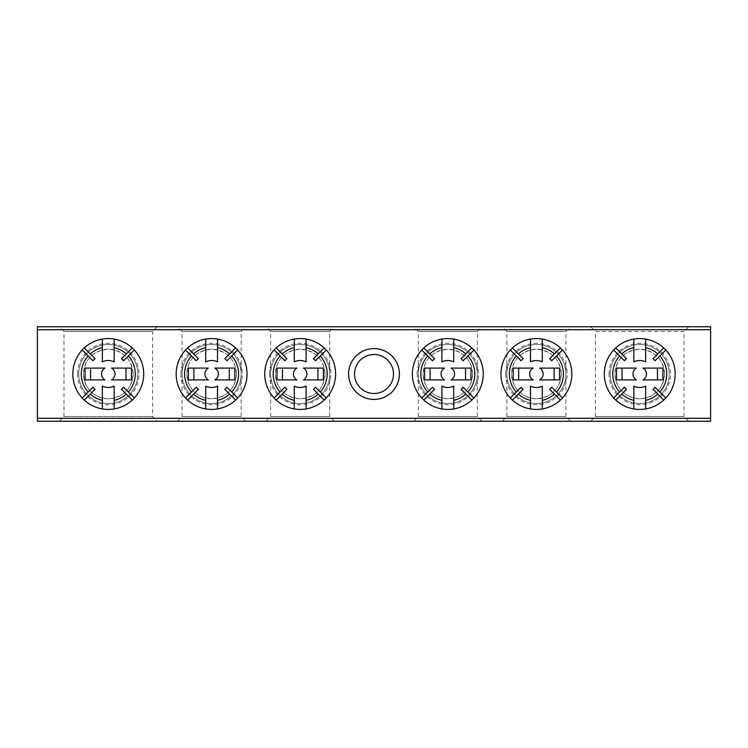 <?xml version="1.0" encoding="UTF-8"?>
<svg xmlns="http://www.w3.org/2000/svg" width="748" height="748" viewBox="0 0 748 748"><rect width="100%" height="100%" fill="white"/><g stroke="black" fill="none" stroke-linecap="round" stroke-linejoin="round"><path stroke-width="0.56" stroke-dasharray="3.74 2.81" d="M609.031 374A30.705 30.705 0 0 1 639.736 343.295A30.705 30.705 0 0 1 670.442 374A30.705 30.705 0 0 1 639.736 404.705A30.705 30.705 0 0 1 609.031 374M664.542 374A24.806 24.806 0 0 0 639.736 349.194A24.806 24.806 0 0 0 614.931 374C616.361 358.909 624.627 350.644 639.718 349.194C654.883 350.681 663.149 358.947 664.542 374C663.102 389.091 654.846 397.356 639.774 398.806C624.627 397.366 616.352 389.1 614.931 374A24.806 24.806 0 0 0 639.736 398.806A24.806 24.806 0 0 0 664.542 374M77.558 374A30.705 30.705 0 0 1 108.264 343.295A30.705 30.705 0 0 1 138.969 374A30.705 30.705 0 0 1 108.264 404.705A30.705 30.705 0 0 1 77.558 374M133.069 374A24.806 24.806 0 0 0 108.264 349.194A24.806 24.806 0 0 0 83.458 374C84.889 358.909 93.154 350.644 108.245 349.194C123.401 350.681 131.676 358.947 133.069 374C131.629 389.091 123.373 397.356 108.301 398.806C93.154 397.366 84.879 389.1 83.458 374A24.806 24.806 0 0 0 108.264 398.806A24.806 24.806 0 0 0 133.069 374M399.395 374A25.395 25.395 0 0 0 374 348.605A25.395 25.395 0 0 0 348.605 374A25.395 25.395 0 0 0 374 399.395A25.395 25.395 0 0 0 399.395 374M354.515 374A19.485 19.485 0 0 1 374 354.515A19.485 19.485 0 0 1 393.485 374A19.485 19.485 0 0 1 374 393.485A19.485 19.485 0 0 1 354.515 374M688.749 421.246L590.724 421.246L688.749 421.246L684.027 416.514L595.445 416.514L684.027 416.514L684.027 331.486L595.445 331.486L590.724 326.754L688.749 326.754L590.724 326.754M590.724 421.246L595.445 416.514L595.445 331.486L684.027 331.486L688.749 326.754M59.251 421.246L63.973 416.514L63.973 331.486L59.251 326.754L157.276 326.754L152.555 331.486L63.973 331.486L152.555 331.486L152.555 416.514L63.973 416.514L152.555 416.514L157.276 421.246L59.251 421.246L157.276 421.246M180.894 374A30.705 30.705 0 0 1 211.609 343.295A30.705 30.705 0 0 1 242.315 374A30.705 30.705 0 0 1 211.609 404.705A30.705 30.705 0 0 1 180.894 374M236.405 374A24.806 24.806 0 0 0 211.609 349.194A24.806 24.806 0 0 0 186.804 374C187.963 359.059 196.228 350.784 211.572 349.194C226.953 350.756 235.237 359.031 236.405 374C235.246 388.932 226.999 397.197 211.675 398.806C196.266 397.263 187.982 388.997 186.804 374A24.806 24.806 0 0 0 211.609 398.806A24.806 24.806 0 0 0 236.405 374M245.858 421.246L177.351 421.246L245.858 421.246L241.127 416.514L182.082 416.514L241.127 416.514L241.127 331.486L182.082 331.486L177.351 326.754L245.858 326.754L177.351 326.754M177.351 421.246L182.082 416.514L182.082 331.486L241.127 331.486L245.858 326.754M269.476 374A30.705 30.705 0 0 1 300.182 343.295A30.705 30.705 0 0 1 330.887 374A30.705 30.705 0 0 1 300.182 404.705A30.705 30.705 0 0 1 269.476 374M324.987 374A24.806 24.806 0 0 0 300.182 349.194A24.806 24.806 0 0 0 275.386 374C276.545 359.059 284.801 350.784 300.154 349.194C315.534 350.756 323.809 359.031 324.987 374C323.828 388.932 315.581 397.197 300.257 398.806C284.848 397.263 276.554 388.997 275.386 374A24.806 24.806 0 0 0 300.182 398.806A24.806 24.806 0 0 0 324.987 374M334.431 421.246L265.933 421.246L334.431 421.246L329.709 416.514L270.654 416.514L329.709 416.514L329.709 331.486L270.654 331.486L265.933 326.754L334.431 326.754L265.933 326.754M265.933 421.246L270.654 416.514L270.654 331.486L329.709 331.486L334.431 326.754M505.685 374A30.705 30.705 0 0 1 536.391 343.295A30.705 30.705 0 0 1 567.106 374A30.705 30.705 0 0 1 536.391 404.705A30.705 30.705 0 0 1 505.685 374M561.196 374A24.806 24.806 0 0 0 536.391 349.194A24.806 24.806 0 0 0 511.595 374C512.754 359.059 521.01 350.784 536.363 349.194C551.744 350.756 560.028 359.031 561.196 374C560.037 388.932 551.79 397.197 536.466 398.806C521.057 397.263 512.773 388.997 511.595 374A24.806 24.806 0 0 0 536.391 398.806A24.806 24.806 0 0 0 561.196 374M570.649 421.246L502.142 421.246L570.649 421.246L565.918 416.514L506.873 416.514L565.918 416.514L565.918 331.486L506.873 331.486L502.142 326.754L570.649 326.754L502.142 326.754M502.142 421.246L506.873 416.514L506.873 331.486L565.918 331.486L570.649 326.754M417.113 374A30.705 30.705 0 0 1 447.818 343.295A30.705 30.705 0 0 1 478.524 374A30.705 30.705 0 0 1 447.818 404.705A30.705 30.705 0 0 1 417.113 374M472.614 374A24.806 24.806 0 0 0 447.818 349.194A24.806 24.806 0 0 0 423.013 374C424.181 359.059 432.438 350.784 447.79 349.194C463.171 350.756 471.446 359.031 472.614 374C471.455 388.932 463.208 397.197 447.884 398.806C432.484 397.263 424.191 388.997 423.013 374A24.806 24.806 0 0 0 447.818 398.806A24.806 24.806 0 0 0 472.614 374M482.067 421.246L413.569 421.246L482.067 421.246L477.346 416.514L418.291 416.514L477.346 416.514L477.346 331.486L418.291 331.486L413.569 326.754L482.067 326.754L413.569 326.754M413.569 421.246L418.291 416.514L418.291 331.486L477.346 331.486L482.067 326.754M157.276 326.754L59.251 326.754M37.4 329.709L710.6 329.709L710.6 326.754L37.4 326.754L37.4 421.246L710.6 421.246L710.6 418.291L37.4 418.291M710.6 329.709L710.6 418.291M270.654 374A29.527 29.527 0 0 0 300.182 403.527A29.527 29.527 0 0 0 329.709 374A29.527 29.527 0 0 0 300.182 344.473A29.527 29.527 0 0 0 270.654 374A29.527 29.527 0 0 0 300.182 403.527A29.527 29.527 0 0 0 329.709 374A29.527 29.527 0 0 0 300.182 344.473A29.527 29.527 0 0 0 270.654 374M264.755 374A35.427 35.427 0 0 0 300.182 409.427A35.427 35.427 0 0 0 335.618 374A35.427 35.427 0 0 0 300.182 338.573A35.427 35.427 0 0 0 264.755 374M306.091 361.864L306.091 339.068M294.282 361.864L294.282 339.068M306.091 408.932L306.091 386.136M294.282 408.932L294.282 386.136M315.506 360.77L326.259 350.008M324.174 347.923L313.421 358.675M326.259 397.992L315.506 387.23M313.421 389.325L324.174 400.077M276.199 400.077L286.952 389.325M284.866 387.23L274.105 397.992M274.105 350.008L284.866 360.77M286.952 358.675L276.199 347.923M276.994 379.909L296.675 379.909M296.675 368.091L276.994 368.091M323.37 368.091L303.697 368.091M303.454 379.909L323.37 379.909M418.291 374A29.527 29.527 0 0 0 447.818 403.527A29.527 29.527 0 0 0 477.346 374A29.527 29.527 0 0 0 447.818 344.473A29.527 29.527 0 0 0 418.291 374A29.527 29.527 0 0 0 447.818 403.527A29.527 29.527 0 0 0 477.346 374A29.527 29.527 0 0 0 447.818 344.473A29.527 29.527 0 0 0 418.291 374M412.382 374A35.427 35.427 0 0 0 447.818 409.427A35.427 35.427 0 0 0 483.245 374A35.427 35.427 0 0 0 447.818 338.573A35.427 35.427 0 0 0 412.382 374M453.718 361.864L453.718 339.068M441.909 361.864L441.909 339.068M453.718 408.932L453.718 386.136M441.909 408.932L441.909 386.136M463.134 360.77L473.895 350.008M471.801 347.923L461.049 358.675M473.895 397.992L463.134 387.23M461.049 389.325L471.801 400.077M423.826 400.077L434.579 389.325M432.494 387.23L421.741 397.992M421.741 350.008L432.494 360.77M434.579 358.675L423.826 347.923M424.63 379.909L444.303 379.909M444.303 368.091L424.63 368.091M471.006 368.091L451.325 368.091M451.081 379.909L471.006 379.909M78.736 374A29.527 29.527 0 0 0 108.264 403.527A29.527 29.527 0 0 0 137.791 374A29.527 29.527 0 0 0 108.264 344.473A29.527 29.527 0 0 0 78.736 374A29.527 29.527 0 0 0 108.264 403.527A29.527 29.527 0 0 0 137.791 374A29.527 29.527 0 0 0 108.264 344.473A29.527 29.527 0 0 0 78.736 374M72.827 374A35.427 35.427 0 0 0 108.264 409.427A35.427 35.427 0 0 0 143.691 374A35.427 35.427 0 0 0 108.264 338.573A35.427 35.427 0 0 0 72.827 374M114.173 361.864L114.173 339.068M102.354 361.864L102.354 339.068M114.173 408.932L114.173 386.136M102.354 408.932L102.354 386.136M123.588 360.77L134.341 350.008M132.256 347.923L121.494 358.675M134.341 397.992L123.588 387.23M121.494 389.325L132.256 400.077M84.272 400.077L95.024 389.325M92.939 387.23L82.187 397.992M82.187 350.008L92.939 360.77M95.024 358.675L84.272 347.923M85.076 379.909L104.757 379.909M104.757 368.091L85.076 368.091M131.452 368.091L111.77 368.091M111.527 379.909L131.452 379.909M610.209 374A29.527 29.527 0 0 0 639.736 403.527A29.527 29.527 0 0 0 669.264 374A29.527 29.527 0 0 0 639.736 344.473A29.527 29.527 0 0 0 610.209 374A29.527 29.527 0 0 0 639.736 403.527A29.527 29.527 0 0 0 669.264 374A29.527 29.527 0 0 0 639.736 344.473A29.527 29.527 0 0 0 610.209 374M604.309 374A35.427 35.427 0 0 0 639.736 409.427A35.427 35.427 0 0 0 675.173 374A35.427 35.427 0 0 0 639.736 338.573A35.427 35.427 0 0 0 604.309 374M645.646 361.864L645.646 339.068M633.827 361.864L633.827 339.068M645.646 408.932L645.646 386.136M633.827 408.932L633.827 386.136M655.061 360.77L665.814 350.008M663.728 347.923L652.976 358.675M665.814 397.992L655.061 387.23M652.976 389.325L663.728 400.077M615.744 400.077L626.506 389.325M624.412 387.23L613.659 397.992M613.659 350.008L624.412 360.77M626.506 358.675L615.744 347.923M616.548 379.909L636.23 379.909M636.23 368.091L616.548 368.091M662.924 368.091L643.243 368.091M643 379.909L662.924 379.909M182.082 374A29.527 29.527 0 0 0 211.609 403.527A29.527 29.527 0 0 0 241.127 374A29.527 29.527 0 0 0 211.609 344.473A29.527 29.527 0 0 0 182.082 374A29.527 29.527 0 0 0 211.609 403.527A29.527 29.527 0 0 0 241.127 374A29.527 29.527 0 0 0 211.609 344.473A29.527 29.527 0 0 0 182.082 374M176.173 374A35.427 35.427 0 0 0 211.609 409.427A35.427 35.427 0 0 0 247.036 374A35.427 35.427 0 0 0 211.609 338.573A35.427 35.427 0 0 0 176.173 374M217.509 361.864L217.509 339.068M205.7 361.864L205.7 339.068M217.509 408.932L217.509 386.136M205.7 408.932L205.7 386.136M226.924 360.77L237.677 350.008M235.592 347.923L224.839 358.675M237.677 397.992L226.924 387.23M224.839 389.325L235.592 400.077M187.617 400.077L198.37 389.325M196.285 387.23L185.532 397.992M185.532 350.008L196.285 360.77M198.37 358.675L187.617 347.923M188.421 379.909L208.094 379.909M208.094 368.091L188.421 368.091M234.788 368.091L215.115 368.091M214.872 379.909L234.788 379.909M506.873 374A29.527 29.527 0 0 0 536.391 403.527A29.527 29.527 0 0 0 565.918 374A29.527 29.527 0 0 0 536.391 344.473A29.527 29.527 0 0 0 506.873 374A29.527 29.527 0 0 0 536.391 403.527A29.527 29.527 0 0 0 565.918 374A29.527 29.527 0 0 0 536.391 344.473A29.527 29.527 0 0 0 506.873 374M500.964 374A35.427 35.427 0 0 0 536.391 409.427A35.427 35.427 0 0 0 571.827 374A35.427 35.427 0 0 0 536.391 338.573A35.427 35.427 0 0 0 500.964 374M542.3 361.864L542.3 339.068M530.491 361.864L530.491 339.068M542.3 408.932L542.3 386.136M530.491 408.932L530.491 386.136M551.715 360.77L562.468 350.008M560.383 347.923L549.63 358.675M562.468 397.992L551.715 387.23M549.63 389.325L560.383 400.077M512.408 400.077L523.161 389.325M521.076 387.23L510.323 397.992M510.323 350.008L521.076 360.77M523.161 358.675L512.408 347.923M513.212 379.909L532.885 379.909M532.885 368.091L513.212 368.091M559.579 368.091L539.906 368.091M539.663 379.909L559.579 379.909"/><path stroke-width="1.12" d="M348.605 374A25.395 25.395 0 0 1 374 348.605A25.395 25.395 0 0 1 399.395 374A25.395 25.395 0 0 1 374 399.395A25.395 25.395 0 0 1 348.605 374M393.485 374A19.485 19.485 0 0 0 374 354.515A19.485 19.485 0 0 0 354.515 374A19.485 19.485 0 0 0 374 393.485A19.485 19.485 0 0 0 393.485 374M37.4 418.291L710.6 418.291L710.6 421.246L37.4 421.246L37.4 326.754L710.6 326.754L710.6 329.709L37.4 329.709M710.6 418.291L710.6 329.709M296.675 379.909L276.994 379.909L276.994 368.091L296.675 368.091M296.919 379.909A6.751 6.751 0 0 1 296.919 368.091M306.091 400.339A26.993 26.993 0 0 0 318.199 394.103L324.174 400.077A35.427 35.427 0 0 1 306.091 408.932L306.091 386.136A13.501 13.501 0 0 1 294.282 386.136L294.282 400.339A26.993 26.993 0 0 1 282.164 394.103L286.952 389.325A20.243 20.243 0 0 1 284.866 387.23L274.105 397.992A35.427 35.427 0 0 0 294.282 408.932L294.282 400.339M324.174 400.077A35.427 35.427 0 0 0 324.174 347.923L318.199 353.898A26.993 26.993 0 0 0 306.091 347.661L306.091 361.864A13.501 13.501 0 0 0 294.282 361.864L294.282 347.661A26.993 26.993 0 0 0 282.164 353.898L286.952 358.675A20.243 20.243 0 0 0 284.866 360.77L280.079 355.983A26.993 26.993 0 0 0 280.079 392.017M306.091 408.932A35.427 35.427 0 0 1 294.282 408.932M294.282 347.661L294.282 339.068A35.427 35.427 0 0 0 274.105 397.992M274.105 350.008L280.079 355.983M276.199 400.077L282.164 394.103M326.259 397.992L320.284 392.017A26.993 26.993 0 0 0 320.284 355.983L326.259 350.008M306.091 347.661L306.091 339.068A35.427 35.427 0 0 0 294.282 339.068M324.174 347.923A35.427 35.427 0 0 0 306.091 339.068M282.164 353.898L276.199 347.923M320.284 355.983L315.506 360.77A20.243 20.243 0 0 0 313.421 358.675L318.199 353.898M318.199 394.103L313.421 389.325A20.243 20.243 0 0 0 315.506 387.23L320.284 392.017M303.454 368.091A6.751 6.751 0 0 1 303.454 379.909L323.37 379.909L323.37 368.091L303.697 368.091M282.473 368.091L282.473 379.909M317.9 379.909L317.9 368.091M444.303 379.909L424.63 379.909L424.63 368.091L444.303 368.091M444.546 379.909A6.751 6.751 0 0 1 444.546 368.091M453.718 400.339A26.993 26.993 0 0 0 465.836 394.103L471.801 400.077A35.427 35.427 0 0 1 453.718 408.932L453.718 386.136A13.501 13.501 0 0 1 441.909 386.136L441.909 400.339A26.993 26.993 0 0 1 429.801 394.103L434.579 389.325A20.243 20.243 0 0 1 432.494 387.23L421.741 397.992A35.427 35.427 0 0 0 441.909 408.932L441.909 400.339M471.801 400.077A35.427 35.427 0 0 0 471.801 347.923L465.836 353.898A26.993 26.993 0 0 0 453.718 347.661L453.718 361.864A13.501 13.501 0 0 0 441.909 361.864L441.909 347.661A26.993 26.993 0 0 0 429.801 353.898L434.579 358.675A20.243 20.243 0 0 0 432.494 360.77L427.716 355.983A26.993 26.993 0 0 0 427.716 392.017M453.718 408.932A35.427 35.427 0 0 1 441.909 408.932M441.909 347.661L441.909 339.068A35.427 35.427 0 0 0 421.741 397.992M421.741 350.008L427.716 355.983M423.826 400.077L429.801 394.103M473.895 397.992L467.921 392.017A26.993 26.993 0 0 0 467.921 355.983L473.895 350.008M453.718 347.661L453.718 339.068A35.427 35.427 0 0 0 441.909 339.068M471.801 347.923A35.427 35.427 0 0 0 453.718 339.068M429.801 353.898L423.826 347.923M467.921 355.983L463.134 360.77A20.243 20.243 0 0 0 461.049 358.675L465.836 353.898M465.836 394.103L461.049 389.325A20.243 20.243 0 0 0 463.134 387.23L467.921 392.017M451.081 368.091A6.751 6.751 0 0 1 451.081 379.909L471.006 379.909L471.006 368.091L451.325 368.091M430.1 368.091L430.1 379.909M465.527 379.909L465.527 368.091M104.757 379.909L85.076 379.909L85.076 368.091L104.757 368.091M105.001 379.909A6.751 6.751 0 0 1 105.001 368.091M114.173 400.339A26.993 26.993 0 0 0 126.281 394.103L132.256 400.077A35.427 35.427 0 0 1 114.173 408.932L114.173 386.136A13.501 13.501 0 0 1 102.354 386.136L102.354 400.339A26.993 26.993 0 0 1 90.246 394.103L95.024 389.325A20.243 20.243 0 0 1 92.939 387.23L82.187 397.992A35.427 35.427 0 0 0 102.354 408.932L102.354 400.339M132.256 400.077A35.427 35.427 0 0 0 132.256 347.923L126.281 353.898A26.993 26.993 0 0 0 114.173 347.661L114.173 361.864A13.501 13.501 0 0 0 102.354 361.864L102.354 347.661A26.993 26.993 0 0 0 90.246 353.898L95.024 358.675A20.243 20.243 0 0 0 92.939 360.77L88.161 355.983A26.993 26.993 0 0 0 88.161 392.017M114.173 408.932A35.427 35.427 0 0 1 102.354 408.932M102.354 347.661L102.354 339.068A35.427 35.427 0 0 0 82.187 397.992M82.187 350.008L88.161 355.983M84.272 400.077L90.246 394.103M134.341 397.992L128.366 392.017A26.993 26.993 0 0 0 128.366 355.983L134.341 350.008M114.173 347.661L114.173 339.068A35.427 35.427 0 0 0 102.354 339.068M132.256 347.923A35.427 35.427 0 0 0 114.173 339.068M90.246 353.898L84.272 347.923M128.366 355.983L123.588 360.77A20.243 20.243 0 0 0 121.494 358.675L126.281 353.898M126.281 394.103L121.494 389.325A20.243 20.243 0 0 0 123.588 387.23L128.366 392.017M111.527 368.091A6.751 6.751 0 0 1 111.527 379.909L131.452 379.909L131.452 368.091L111.77 368.091M90.545 368.091L90.545 379.909M125.982 379.909L125.982 368.091M636.23 379.909L616.548 379.909L616.548 368.091L636.23 368.091M636.473 379.909A6.751 6.751 0 0 1 636.473 368.091M645.646 400.339A26.993 26.993 0 0 0 657.754 394.103L663.728 400.077A35.427 35.427 0 0 1 645.646 408.932L645.646 386.136A13.501 13.501 0 0 1 633.827 386.136L633.827 400.339A26.993 26.993 0 0 1 621.719 394.103L626.506 389.325A20.243 20.243 0 0 1 624.412 387.23L613.659 397.992A35.427 35.427 0 0 0 633.827 408.932L633.827 400.339M663.728 400.077A35.427 35.427 0 0 0 663.728 347.923L657.754 353.898A26.993 26.993 0 0 0 645.646 347.661L645.646 361.864A13.501 13.501 0 0 0 633.827 361.864L633.827 347.661A26.993 26.993 0 0 0 621.719 353.898L626.506 358.675A20.243 20.243 0 0 0 624.412 360.77L619.634 355.983A26.993 26.993 0 0 0 619.634 392.017M645.646 408.932A35.427 35.427 0 0 1 633.827 408.932M633.827 347.661L633.827 339.068A35.427 35.427 0 0 0 613.659 397.992M613.659 350.008L619.634 355.983M615.744 400.077L621.719 394.103M665.814 397.992L659.839 392.017A26.993 26.993 0 0 0 659.839 355.983L665.814 350.008M645.646 347.661L645.646 339.068A35.427 35.427 0 0 0 633.827 339.068M663.728 347.923A35.427 35.427 0 0 0 645.646 339.068M621.719 353.898L615.744 347.923M659.839 355.983L655.061 360.77A20.243 20.243 0 0 0 652.976 358.675L657.754 353.898M657.754 394.103L652.976 389.325A20.243 20.243 0 0 0 655.061 387.23L659.839 392.017M643 368.091A6.751 6.751 0 0 1 643 379.909L662.924 379.909L662.924 368.091L643.243 368.091M622.018 368.091L622.018 379.909M657.455 379.909L657.455 368.091M208.094 379.909L188.421 379.909L188.421 368.091L208.094 368.091M208.337 379.909A6.751 6.751 0 0 1 208.337 368.091M217.509 400.339A26.993 26.993 0 0 0 229.617 394.103L235.592 400.077A35.427 35.427 0 0 1 217.509 408.932L217.509 386.136A13.501 13.501 0 0 1 205.7 386.136L205.7 400.339A26.993 26.993 0 0 1 193.592 394.103L198.37 389.325A20.243 20.243 0 0 1 196.285 387.23L185.532 397.992A35.427 35.427 0 0 0 205.7 408.932L205.7 400.339M235.592 400.077A35.427 35.427 0 0 0 235.592 347.923L229.617 353.898A26.993 26.993 0 0 0 217.509 347.661L217.509 361.864A13.501 13.501 0 0 0 205.7 361.864L205.7 347.661A26.993 26.993 0 0 0 193.592 353.898L198.37 358.675A20.243 20.243 0 0 0 196.285 360.77L191.497 355.983A26.993 26.993 0 0 0 191.497 392.017M217.509 408.932A35.427 35.427 0 0 1 205.7 408.932M205.7 347.661L205.7 339.068A35.427 35.427 0 0 0 185.532 397.992M185.532 350.008L191.497 355.983M187.617 400.077L193.592 394.103M237.677 397.992L231.712 392.017A26.993 26.993 0 0 0 231.712 355.983L237.677 350.008M217.509 347.661L217.509 339.068A35.427 35.427 0 0 0 205.7 339.068M235.592 347.923A35.427 35.427 0 0 0 217.509 339.068M193.592 353.898L187.617 347.923M231.712 355.983L226.924 360.77A20.243 20.243 0 0 0 224.839 358.675L229.617 353.898M229.617 394.103L224.839 389.325A20.243 20.243 0 0 0 226.924 387.23L231.712 392.017M214.872 368.091A6.751 6.751 0 0 1 214.872 379.909L234.788 379.909L234.788 368.091L215.115 368.091M193.891 368.091L193.891 379.909M229.318 379.909L229.318 368.091M532.885 379.909L513.212 379.909L513.212 368.091L532.885 368.091M533.128 379.909A6.751 6.751 0 0 1 533.128 368.091M542.3 400.339A26.993 26.993 0 0 0 554.408 394.103L560.383 400.077A35.427 35.427 0 0 1 542.3 408.932L542.3 386.136A13.501 13.501 0 0 1 530.491 386.136L530.491 400.339A26.993 26.993 0 0 1 518.383 394.103L523.161 389.325A20.243 20.243 0 0 1 521.076 387.23L510.323 397.992A35.427 35.427 0 0 0 530.491 408.932L530.491 400.339M560.383 400.077A35.427 35.427 0 0 0 560.383 347.923L554.408 353.898A26.993 26.993 0 0 0 542.3 347.661L542.3 361.864A13.501 13.501 0 0 0 530.491 361.864L530.491 347.661A26.993 26.993 0 0 0 518.383 353.898L523.161 358.675A20.243 20.243 0 0 0 521.076 360.77L516.288 355.983A26.993 26.993 0 0 0 516.288 392.017M542.3 408.932A35.427 35.427 0 0 1 530.491 408.932M530.491 347.661L530.491 339.068A35.427 35.427 0 0 0 510.323 397.992M510.323 350.008L516.288 355.983M512.408 400.077L518.383 394.103M562.468 397.992L556.503 392.017A26.993 26.993 0 0 0 556.503 355.983L562.468 350.008M542.3 347.661L542.3 339.068A35.427 35.427 0 0 0 530.491 339.068M560.383 347.923A35.427 35.427 0 0 0 542.3 339.068M518.383 353.898L512.408 347.923M556.503 355.983L551.715 360.77A20.243 20.243 0 0 0 549.63 358.675L554.408 353.898M554.408 394.103L549.63 389.325A20.243 20.243 0 0 0 551.715 387.23L556.503 392.017M539.663 368.091A6.751 6.751 0 0 1 539.663 379.909L559.579 379.909L559.579 368.091L539.906 368.091M518.682 368.091L518.682 379.909M554.109 379.909L554.109 368.091"/></g></svg>
